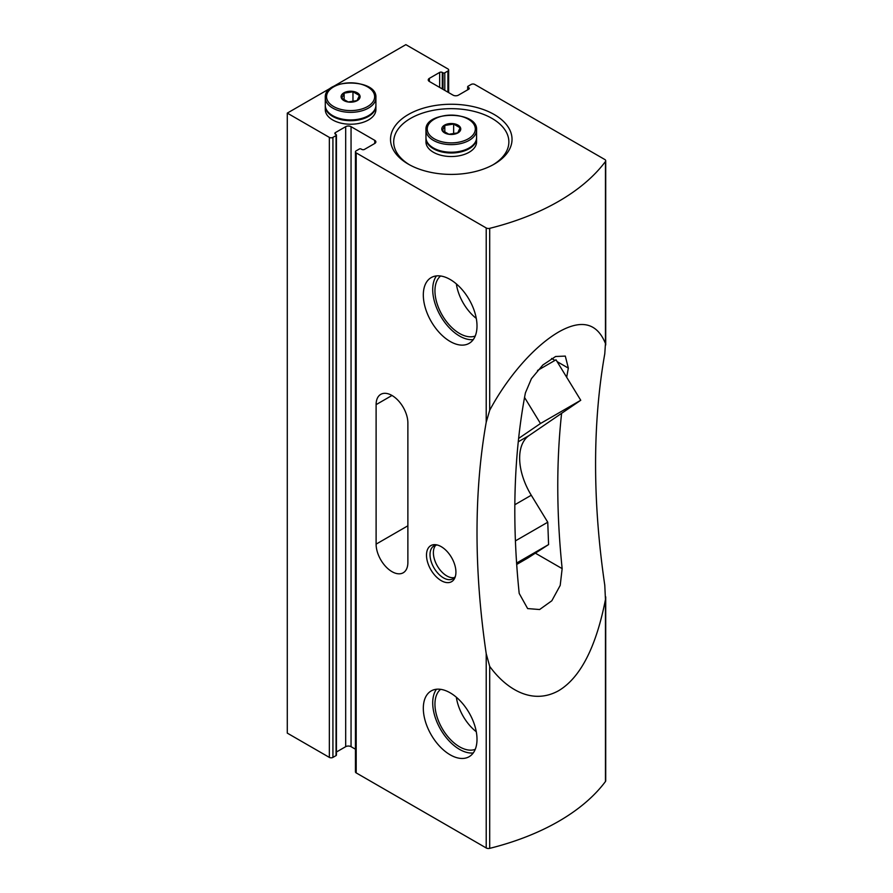 <?xml version="1.0" encoding="UTF-8"?>
<svg xmlns="http://www.w3.org/2000/svg" width="893" height="893" viewBox="0 0 893 893"><rect width="100%" height="100%" fill="white"/><g stroke="black" fill="none" stroke-linecap="round" stroke-linejoin="round"><path stroke-width="1.34" d="M486.216 653.709L489.699 666.379C505.047 687.621 531.112 705.838 558.46 690.802C585.54 674.851 598.712 634.03 605.454 599.549L604.784 585.261A778.328 449.369 -120 0 1 604.784 353.751L605.454 343.481C598.801 327.262 585.886 316.635 558.873 331.861C531.625 347.723 505.293 380.943 489.699 410.311L486.216 422.21A778.328 449.369 60 0 0 486.216 653.709L486.216 847.959A3.159 1.831 0 0 0 489.699 848.35A221.475 127.866 0 0 0 605.454 781.52A3.159 1.831 0 0 0 605.711 780.795L605.711 596.848M561.608 413.336A778.328 449.369 -120 0 0 562.155 568.629L560.201 585.417L551.818 600.777L539.618 609.528L527.64 608.58L519.201 593.432A778.328 449.369 60 0 1 525.397 392.92L531.447 378.632L542.844 365.003L555.613 356.497L565.302 356.095L568.35 368.117A778.328 449.369 -120 0 0 566.675 377.259M494.231 114.527A60.746 35.073 180 0 1 494.231 164.133A60.746 35.073 180 0 1 408.324 164.133A60.746 35.073 180 0 1 408.324 114.527A60.746 35.073 180 0 1 494.231 114.527M345.68 126.672A3.795 2.188 0 0 1 351.049 126.672L374.759 140.357L374.759 143.46L364.467 149.399A1.898 1.094 0 0 1 361.788 149.399L361.118 149.019A1.261 0.726 0 0 0 359.321 149.019L356.195 150.828A2.534 1.462 0 0 0 355.447 151.855A2.534 1.462 0 0 0 356.195 152.893L486.216 227.961A3.159 1.831 0 0 0 489.699 228.34A221.475 127.866 0 0 0 605.454 161.51A3.159 1.831 0 0 0 605.711 160.785A3.159 1.831 0 0 0 604.784 159.501L474.763 84.433A2.534 1.462 0 0 0 471.191 84.433L468.055 86.241A1.261 0.726 0 0 0 468.055 87.28L468.725 89.211L458.433 95.149A3.795 2.188 0 0 1 453.064 95.149L429.354 81.464A3.795 2.188 0 0 1 428.238 79.912A3.795 2.188 0 0 1 429.354 78.361L439.646 72.422A1.898 1.094 0 0 1 442.325 72.422L442.995 72.813A1.261 0.726 0 0 0 444.792 72.813L447.918 71.005A2.534 1.462 0 0 0 448.666 69.967A2.534 1.462 0 0 0 447.918 68.928L405.857 44.65L287.289 113.11L329.35 137.388A2.534 1.462 0 0 0 332.922 137.388L336.058 135.58A1.261 0.726 0 0 0 336.058 134.553L335.388 134.162A1.898 1.094 0 0 1 334.83 133.392A1.898 1.094 0 0 1 335.388 132.611L345.68 126.672L345.68 746.682A3.795 2.188 0 0 1 351.049 746.682L355.447 749.216M374.759 143.46A3.795 2.188 0 0 0 375.875 141.909A3.795 2.188 0 0 0 374.759 140.357M468.725 89.211A1.898 1.094 0 0 0 469.283 88.44A1.898 1.094 0 0 0 468.725 87.659M355.447 151.855L355.447 771.865A2.534 1.462 0 0 0 356.195 772.903L486.216 847.959M336.427 752.018L345.68 746.682M287.289 113.11L287.289 733.12L329.35 757.398A2.534 1.462 0 0 0 332.922 757.398L336.058 755.59A1.261 0.726 0 0 0 336.427 755.076L336.427 135.066M441.209 580.64A20.807 12.011 -120 0 0 454.95 577.648A20.807 12.011 -120 0 0 451.612 557.634A20.807 12.011 -120 0 0 435.963 544.741A20.807 12.011 -120 0 0 426.742 558.371A20.807 12.011 -120 0 0 441.209 580.64M450.161 341.472A37.964 21.923 -120 0 0 469.138 343.358A37.964 21.923 -120 0 0 469.138 299.512A37.964 21.923 -120 0 0 431.174 277.6A37.964 21.923 -120 0 0 425.358 308.018A37.964 21.923 -120 0 0 450.161 341.472M450.161 754.819A37.964 21.923 -120 0 0 469.138 756.695A37.964 21.923 -120 0 0 469.138 712.848A37.964 21.923 -120 0 0 431.174 690.936A37.964 21.923 -120 0 0 425.358 721.354A37.964 21.923 -120 0 0 450.161 754.819M376.109 544.138A22.459 12.971 60 0 0 385.91 566.754A22.459 12.971 60 0 0 403.223 572.77A22.459 12.971 60 0 0 407.878 562.478L407.878 422.981A22.459 12.971 60 0 0 398.066 400.377A22.459 12.971 60 0 0 380.753 394.36A22.459 12.971 60 0 0 376.109 404.641L376.109 544.138L407.878 525.798M456.356 697.232A34.805 20.093 -120 0 0 476.282 731.747M440.595 689.329A34.805 20.093 -120 0 0 437.291 717.626A34.805 20.093 -120 0 0 459.549 746.805A34.805 20.093 -120 0 0 475.243 749.339M436.465 689.24A37.964 21.923 -120 0 0 436.231 720.26A37.964 21.923 -120 0 0 459.549 749.394A37.964 21.923 -120 0 0 473.245 752.955M456.356 283.885A34.805 20.093 -120 0 0 476.282 318.399M440.595 275.993A34.805 20.093 -120 0 0 437.291 304.29A34.805 20.093 -120 0 0 459.549 333.469A34.805 20.093 -120 0 0 475.243 336.002M436.465 275.904A37.964 21.923 -120 0 0 436.231 306.924A37.964 21.923 -120 0 0 459.549 336.047A37.964 21.923 -120 0 0 473.245 339.619M437.369 545.02A18.987 10.962 -120 0 0 433.953 545.913A18.987 10.962 -120 0 0 431.04 561.128A18.987 10.962 -120 0 0 443.441 577.849A18.987 10.962 -120 0 0 452.941 578.798A18.987 10.962 -120 0 0 455.408 576.286M409.474 164.77A57.587 33.242 180 0 1 411.115 118.088A57.587 33.242 180 0 1 491.998 118.401A57.587 33.242 180 0 1 493.081 164.77M516.701 564.443L527.83 558.013A37.964 21.923 -120 0 0 528.645 557.5L548.581 544.585L547.755 522.215L531.268 495.235A50.622 29.223 -120 0 1 529.058 435.561L580.751 400.265L556.004 359.801L537.508 370.483M516.601 563.059L548.581 544.585M518.621 438.441L540.477 423.516L524.548 397.463M515.417 540.89L547.755 522.215M540.477 423.516L580.751 400.265M435.784 545.199A18.987 10.962 -120 0 0 437.313 565.894A18.987 10.962 -120 0 0 454.47 577.57M457.986 132.867A9.488 5.481 180 0 1 442.113 130.411A9.488 5.481 180 0 1 453.733 123.703A9.488 5.481 180 0 1 457.986 132.867M460.096 127.799L457.729 132.89L448.911 134.263L442.459 130.534L444.814 125.433L453.644 124.071L460.096 127.799M476.583 130.032L476.583 137.611A25.317 14.612 180 0 1 469.171 147.937A25.317 14.612 180 0 1 441.589 151.107A25.317 14.612 180 0 1 425.961 137.611L425.961 130.032C424.275 110.464 478.268 110.464 476.583 130.032A25.317 14.612 180 0 1 469.171 140.357A25.317 14.612 180 0 1 441.589 143.527A25.317 14.612 180 0 1 425.961 130.032M476.583 137.991A25.317 14.612 180 0 1 476.583 138.382A25.317 14.612 180 0 1 469.171 148.718A25.317 14.612 180 0 1 441.589 151.888A25.317 14.612 180 0 1 425.961 138.382A25.317 14.612 180 0 1 425.972 137.991M476.583 138.382L476.583 141.909A25.317 14.612 180 0 1 469.171 152.245A25.317 14.612 180 0 1 441.589 155.415A25.317 14.612 180 0 1 425.961 141.909L425.961 138.382M453.644 134.05L453.644 124.071M444.814 132.421L444.814 125.433M357.312 100.574A9.488 5.481 180 0 1 341.427 98.118A9.488 5.481 180 0 1 353.059 91.41A9.488 5.481 180 0 1 357.312 100.574M359.421 95.506L357.055 100.596L348.237 101.969L341.773 98.241L344.14 93.14L352.969 91.778L359.421 95.506M375.908 97.739L375.908 105.318A25.317 14.612 180 0 1 368.496 115.643A25.317 14.612 180 0 1 340.914 118.814A25.317 14.612 180 0 1 325.286 105.318L325.286 97.739C323.601 78.171 377.594 78.171 375.908 97.739A25.317 14.612 180 0 1 368.496 108.075A25.317 14.612 180 0 1 340.914 111.234A25.317 14.612 180 0 1 325.286 97.739M375.908 105.698A25.317 14.612 180 0 1 375.908 106.088A25.317 14.612 180 0 1 368.496 116.425A25.317 14.612 180 0 1 340.914 119.595A25.317 14.612 180 0 1 325.286 106.088A25.317 14.612 180 0 1 325.298 105.698M375.908 106.088L375.908 109.616A25.317 14.612 180 0 1 368.496 119.952A25.317 14.612 180 0 1 340.914 123.122A25.317 14.612 180 0 1 325.286 109.616L325.286 106.088M352.969 101.757L352.969 91.778M344.14 100.139L344.14 93.14M356.195 152.893L356.195 772.903M486.216 227.961L486.216 422.21M605.454 599.549L605.454 781.52M605.454 161.51L605.454 343.481M489.699 666.379L489.699 848.35M489.699 228.34L489.699 410.311M329.35 137.388L329.35 757.398M351.049 126.672L351.049 746.682M335.388 132.611L335.388 134.162M336.058 135.58L336.058 755.59M332.922 137.388L332.922 757.398M444.792 72.813L444.792 90.372M447.918 71.005L447.918 92.18M442.995 72.813L442.995 89.345M442.325 72.422L442.325 88.954M439.646 72.422L439.646 87.402M429.354 78.361L429.354 81.464M468.055 87.28L468.055 89.601M376.109 404.641L391.994 395.465M568.35 368.117L557.132 361.643M554.977 360.404L551.595 358.45M562.155 568.629L535.599 553.303M516.69 564.398L528.645 557.5M514.837 504.724L531.268 495.235M518.264 441.789L529.058 435.561M468.278 138.817A24.044 13.886 180 0 1 428.048 132.588A24.044 13.886 180 0 1 457.495 115.588A24.044 13.886 180 0 1 468.278 138.817M367.603 106.524A24.044 13.886 180 0 1 327.374 100.295A24.044 13.886 180 0 1 356.82 83.295A24.044 13.886 180 0 1 367.603 106.524M605.711 160.785L605.711 344.977M467.686 86.755L467.686 89.813M448.666 69.967L448.666 92.615"/></g></svg>
